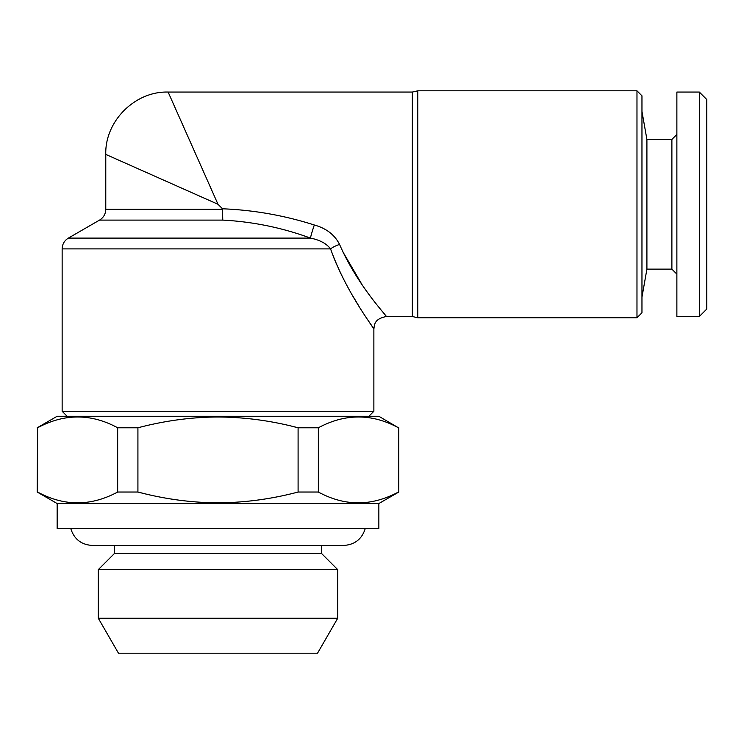 <?xml version="1.0" encoding="UTF-8"?>
<svg xmlns="http://www.w3.org/2000/svg" width="744" height="744" viewBox="0 0 744 744"><rect width="100%" height="100%" fill="white"/><g stroke="black" fill="none" stroke-linecap="round" stroke-linejoin="round"><path stroke-width="1.12" d="M222.763 220.103L99.547 220.103L68.374 238.099L310.462 238.099C282.097 227.683 252.867 221.684 222.763 220.103L222.502 208.785C253.825 210.05 284.422 215.453 314.312 224.995C326.244 228.306 334.661 234.779 339.571 244.432C357.325 285.417 386.964 316.051 386.341 316.516C386.871 315.949 357.241 285.278 339.571 244.432A12.471 4.222 159.9 0 0 330.569 248.896C346.276 293.006 374.427 328.588 373.869 328.978C374.325 328.448 346.248 292.931 330.569 248.896L330.531 248.849M218.001 204.284L105.778 154.408L218.001 204.284L168.125 92.061L218.001 204.284L222.502 208.785M361.779 284.199L342.649 251.463M195.57 153.785L168.125 92.061C134.962 91.084 104.802 121.244 105.778 154.408L118.166 159.913M314.312 224.995A12.471 0.725 108.2 0 0 310.462 238.099C319.743 239.931 326.439 243.53 330.569 248.896L62.143 248.896L62.143 411.274L373.869 411.274L373.869 328.978C374.53 325.044 373.897 318.953 386.341 316.516L412.343 316.516L412.343 92.061L168.125 92.061M333.572 257.126L336.809 264.929M340.027 271.969L344.063 280.088M352.554 295.563L358.19 304.956M369.88 323.091L373.869 328.978M57.149 503.549L378.854 503.549L378.854 528.491L57.149 528.491L57.149 503.549L37.2 492.035L37.581 427.781L37.581 492.035C64.124 506.431 90.815 506.431 117.664 492.035L117.664 427.781C91.121 413.385 64.43 413.385 37.581 427.781M37.2 427.781L57.149 416.268L378.854 416.268L398.431 427.781C371.888 413.385 345.197 413.385 318.348 427.781L298.093 427.781C271.588 420.76 244.888 417.161 218.001 416.984C191.422 417.124 164.722 420.723 137.919 427.781L137.919 492.035C164.703 499.094 191.403 502.693 218.001 502.832C244.878 502.656 271.569 499.057 298.093 492.035L298.093 427.781L292.82 426.47M143.192 493.346L137.919 492.035L117.664 492.035M378.854 503.549L398.812 492.035L398.431 427.781M318.348 427.781L318.348 492.035C344.881 506.431 371.582 506.431 398.431 492.035M318.348 492.035L298.093 492.035M137.919 427.781L117.664 427.781M114.511 553.424L321.501 553.424L337.711 569.634L98.301 569.634L114.511 553.424L114.511 545.445M98.301 618.264L118.454 653.186L317.548 653.186L337.711 618.264L98.301 618.264L98.301 569.634M130.349 165.335L143.192 171.036M699.323 316.516L676.873 316.516L676.873 92.061L699.323 92.061L699.323 316.516L706.8 309.03L706.8 99.547L699.323 92.061M636.976 317.762L641.96 312.768L641.96 95.809L636.976 90.815L636.976 317.762L417.784 317.762L412.343 316.516M641.96 111.395L646.908 139.444L646.908 269.133L671.888 269.133L671.888 139.444L676.873 134.459M412.343 92.061L417.784 90.815L417.784 317.762M99.547 220.103C103.546 217.611 105.629 214.012 105.778 209.297L222.754 209.297M321.501 553.424L321.501 545.445M337.711 618.264L337.711 569.634M365.267 528.491C361.965 539.093 354.776 544.738 343.691 545.445L92.312 545.445C81.236 544.738 74.047 539.093 70.745 528.491M398.812 492.035L398.812 427.781M671.888 269.133L676.873 274.118M417.784 90.815L636.976 90.815M368.885 416.268L373.869 411.274M67.127 416.268L62.143 411.274M646.908 269.133L641.96 297.182M68.374 238.099C64.375 240.582 62.291 244.19 62.143 248.896M646.908 139.444L671.888 139.444M105.778 209.297L105.778 154.408"/></g></svg>
